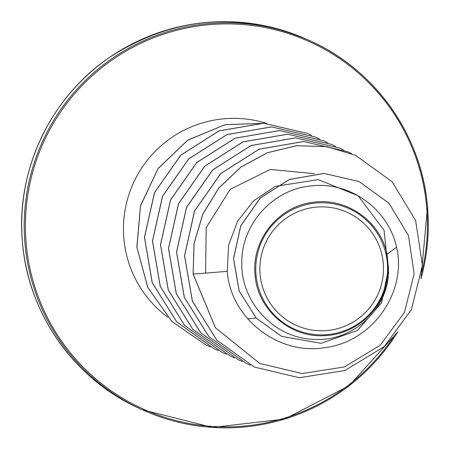 <?xml version="1.0" encoding="UTF-8"?>
<svg xmlns="http://www.w3.org/2000/svg" width="450" height="450" viewBox="0 0 450 450"><rect width="100%" height="100%" fill="white"/><g stroke="black" fill="none" stroke-linecap="round" stroke-linejoin="round"><path stroke-width="0.67" d="M260.111 274.511A61.993 61.774 -65.5 0 1 316.17 207.129A61.993 61.774 -65.5 0 1 383.243 263.137A61.993 61.774 -65.5 0 1 327.184 330.519A61.993 61.774 -65.5 0 1 260.111 274.511M256.016 274.888A66.116 65.88 -65.5 0 1 315.804 203.029A66.116 65.88 -65.5 0 1 387.332 262.761A66.116 65.88 -65.5 0 1 327.549 334.62A66.116 65.88 -65.5 0 1 256.016 274.888M387.006 254.306L388.524 268.459L381.589 302.76L357.401 330.48L321.131 343.294L281.722 336.414L256.258 318.156L239.192 290.981L233.567 258.666L240.778 225.996L260.252 198.062L289.457 179.443L324.197 173.464L359.207 181.609L388.974 203.243L408.482 235.547L414.152 273.887L404.432 312.497L380.115 345.313L344.329 366.952L302.113 373.545L259.718 363.437L215.449 327.774L193.168 274.118L227.244 271.35C230.653 318.577 278.651 355.809 325.305 347.58C372.296 341.758 407.121 292.371 396.568 247.151L387.006 254.306C380.481 220.59 345.06 196.504 311.456 202.556C277.487 207.208 251.336 240.834 255.06 274.939C257.299 309.566 290.452 338.383 325.035 335.599C359.82 334.361 389.492 302.664 388.288 267.666L388.524 268.459M247.657 318.78A85.326 85.022 114.5 0 0 256.084 318.004M314.483 173.678L270.264 169.447L230.209 189.315L206.213 227.554L205.554 273.111M388.654 273.448L384.024 230.237L358.127 195.767L318.246 179.612L275.546 186.3M275.091 186.508L253.744 200.756L237.741 220.95L228.589 245.199L227.244 271.35M396.568 247.151C388.311 209.458 350.589 181.631 312.412 185.799C274.067 188.359 241.194 223.577 241.796 262.901C240.789 302.287 274.652 338.676 314.443 339.356C353.976 341.978 390.898 306.506 388.288 267.666M351.574 153.613L347.608 151.712L303.694 141.531L259.138 149.192L220.804 173.559L194.608 210.966L184.607 255.741L192.398 301.106L216.877 340.194L254.396 367.088L299.312 377.724L344.869 370.524L384.199 346.613L411.401 309.668L422.409 265.348L415.62 220.438L392.141 181.806L355.629 155.368L326.852 146.638L296.758 145.738L267.396 152.758L240.795 167.214L218.762 188.145L202.838 214.149L194.102 243.461L193.101 274.084L215.381 327.741L259.684 363.426M359.179 181.592L324.129 173.43L289.389 179.415L260.184 198.034L240.711 225.968L233.499 258.632L239.124 290.947L256.196 318.122L281.689 336.397M193.101 274.084L194.034 243.433L202.77 214.116L218.694 188.117L240.727 167.186L267.334 152.724L296.691 145.704L326.784 146.61L355.596 155.357M254.362 367.071L216.81 340.166L192.33 301.078L184.539 255.707L194.541 210.932L220.742 173.531L259.071 149.164L303.626 141.502L347.574 151.695M246.341 363.42L208.789 336.51L184.309 297.422L176.518 252.051L186.519 207.27L212.726 169.869L251.061 145.502L295.616 137.846L339.564 148.044M238.303 359.758L200.756 332.843L176.282 293.743L168.497 248.372L178.509 203.591L204.722 166.196L243.067 141.834L287.623 134.19L331.537 144.382L335.514 146.289M230.248 356.085L192.713 329.158L168.249 290.053L160.481 244.676L170.511 199.901L196.734 162.512L235.086 138.167L279.647 130.534L323.595 140.76M222.199 352.418L184.669 325.474L160.217 286.363L152.466 240.986L162.506 196.217L188.741 158.839L227.093 134.499L271.654 126.883L315.596 137.115M214.166 348.75L176.642 321.806L152.196 282.696L144.444 237.319L154.491 192.555L180.731 155.177L219.083 130.843L263.644 123.227L307.586 133.464M206.151 345.094L171.787 321.396L147.724 287.364L136.856 247.191L140.484 205.841L158.096 168.429L187.785 140.079L225.264 124.605L265.213 123.283M250.403 365.181L246.375 363.437L208.856 336.538L184.376 297.45L176.586 252.079L186.587 207.304L212.794 169.898L251.128 145.53L295.684 137.874L339.598 148.056L343.553 149.957M242.37 361.519L238.337 359.775L200.824 332.871L176.349 293.777L168.564 248.4L178.577 203.625L204.789 166.224L243.135 141.868L287.691 134.218L331.605 144.411L335.548 146.301M234.315 357.851L230.282 356.102L192.774 329.186L168.317 290.081L160.549 244.704L170.578 199.929L196.802 162.54L235.153 138.195L279.714 130.567L323.629 140.777L327.549 142.656M226.254 354.173L222.232 352.429L184.736 325.507L160.284 286.397L152.528 241.02L162.574 196.245L188.803 158.867L227.16 134.533L271.721 126.911L315.63 137.132L319.579 139.028M218.205 350.505L214.2 348.767L176.709 321.84L152.263 282.724L144.512 237.347L154.558 192.583L180.793 155.205L219.15 130.877L263.711 123.261L307.62 133.481L311.535 135.36M210.206 346.854L206.184 345.111L171.877 321.452L147.819 287.46L136.929 247.326L140.513 206.004L158.062 168.598L187.678 140.22L225.101 124.684L265.016 123.278M22.511 242.775A202.652 201.926 -65.5 0 1 307.817 39.797C239.012 10.991 173.104 16.746 110.093 57.049C50.276 97.172 15.418 171.079 22.5 242.764C28.192 313.914 74.689 379.671 139.703 408.583A202.652 201.926 -65.5 0 1 22.511 242.775M397.721 331.971A202.652 201.926 -65.5 0 1 142.183 409.714A202.652 201.926 -65.5 0 1 24.992 243.906A202.652 201.926 -65.5 0 1 310.298 40.928A202.652 201.926 -65.5 0 1 427.489 206.736A202.652 201.926 -65.5 0 1 421.009 278.685M393.277 337.348A201.617 200.903 -65.5 0 1 176.451 420.711A201.617 200.903 -65.5 0 1 26.207 243.9A201.617 200.903 -65.5 0 1 208.524 24.761A201.617 200.903 -65.5 0 1 426.656 206.921A201.617 200.903 -65.5 0 1 421.92 271.839M167.749 317.205A110.317 109.924 -65.5 0 1 123.879 238.719A110.317 109.924 -65.5 0 1 266.445 123.345M420.992 278.798L427.5 206.747C421.808 135.596 375.311 69.84 310.298 40.928L307.817 39.797M397.789 331.881L349.037 385.83L284.479 419.096L212.439 427.41L142.183 409.714L139.703 408.583"/></g></svg>
